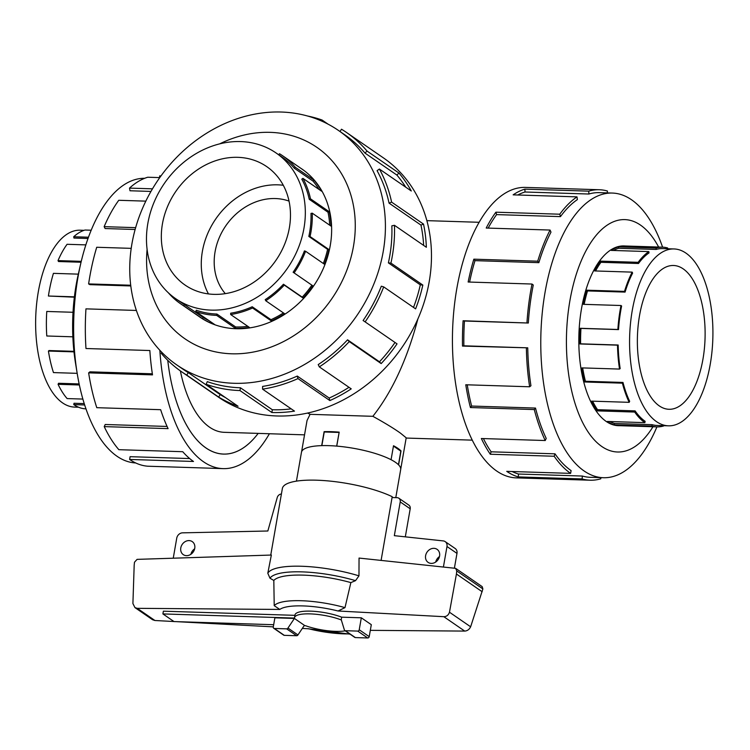 <?xml version="1.0" encoding="UTF-8"?>
<svg xmlns="http://www.w3.org/2000/svg" width="750" height="750" viewBox="0 0 750 750"><rect width="100%" height="100%" fill="white"/><g stroke="black" fill="none" stroke-linecap="round" stroke-linejoin="round"><path stroke-width="1.12" d="M301.575 451.847L307.041 420.506L310.078 414.328L307.659 413.053M310.078 414.328L372.853 416.316C384.947 423 394.181 428.634 400.547 433.209L406.2 437.812L400.725 469.153M417.881 318.938C407.137 359.391 392.128 391.847 372.853 416.316M205.941 447.919A130.753 61.481 91.8 0 0 223.547 454.069A130.753 61.481 91.8 0 0 258.178 433.387A130.781 61.491 -88.2 0 1 223.547 454.097A130.781 61.491 -88.2 0 1 205.931 447.947A130.781 61.491 -88.2 0 1 167.756 360.319A130.753 61.481 91.8 0 0 205.941 447.919M180.375 370.903A108.984 51.244 91.8 0 0 209.559 427.181A108.984 51.244 91.8 0 0 224.231 432.319L304.537 434.85M289.022 201.103A57.544 48.619 -55.4 0 0 215.081 251.747A57.544 48.619 -55.4 0 0 225.3 293.634M391.069 459.713L393.506 445.744A50.325 12.853 9.9 0 1 397.913 448.359A50.325 12.853 9.9 0 1 401.025 450.928L398.588 464.878M659.288 405.9A71.934 33.825 -88.2 0 1 638.128 325.819A71.934 33.825 -88.2 0 1 673.509 265.491A71.934 33.825 -88.2 0 1 683.203 268.875A71.934 33.825 -88.2 0 1 704.353 348.966A71.934 33.825 -88.2 0 1 668.972 409.284A71.934 33.825 -88.2 0 1 659.288 405.9M685.95 253.116A88.481 41.606 91.8 0 0 674.034 248.953A88.481 41.606 91.8 0 0 630.516 323.156A88.481 41.606 91.8 0 0 656.541 421.659A88.481 41.606 91.8 0 0 663.534 425.044A88.481 41.606 91.8 0 0 668.456 425.822A88.481 41.606 91.8 0 0 711.975 351.628A88.481 41.606 91.8 0 0 685.95 253.116M613.481 250.472A88.481 41.606 91.8 0 1 618.591 248.269L656.156 249.45A88.481 41.606 -88.2 0 1 662.616 248.597L674.034 248.953M595.566 270.966A88.481 41.606 91.8 0 1 600.947 262.303L638.503 263.494A88.481 41.606 -88.2 0 1 649.003 252.928L648.825 251.588L611.269 250.406A89.887 42.262 -88.2 0 1 618.534 246.872L656.1 248.053A89.887 42.262 -88.2 0 1 662.663 247.181A89.887 42.262 -88.2 0 1 667.659 247.978L667.594 248.747M584.147 304.35A88.481 41.606 91.8 0 1 587.522 290.916L625.078 292.097A88.481 41.606 -88.2 0 1 632.606 273.141L632.175 272.128L594.619 270.938A89.887 42.262 -88.2 0 1 600.609 261.131L638.166 262.322A89.887 42.262 -88.2 0 1 648.825 251.588M663.534 425.672L663.553 426A89.887 42.262 -88.2 0 1 656.991 426.872A89.887 42.262 -88.2 0 1 651.984 426.075L652.106 424.678L614.55 423.497L614.428 424.894A89.887 42.262 -88.2 0 1 607.322 421.453L644.878 422.644A89.887 42.262 -88.2 0 1 634.706 412.05L597.15 410.869A89.887 42.262 -88.2 0 1 591.609 401.137L629.175 402.328A89.887 42.262 -88.2 0 1 622.406 383.166L584.85 381.984A89.887 42.262 -88.2 0 1 581.972 367.894L619.528 369.075L620.166 368.578A88.481 41.606 -88.2 0 1 618.178 345.019L580.613 343.828A88.481 41.606 91.8 0 1 580.969 328.416L618.534 329.597A88.481 41.606 -88.2 0 1 621.609 306.009L621 305.512L583.444 304.331A89.887 42.262 -88.2 0 1 586.969 290.194L624.525 291.384A89.887 42.262 -88.2 0 1 632.175 272.128M582.684 367.913A88.481 41.606 91.8 0 0 585.431 381.262L584.85 381.984M629.175 402.328L629.653 401.306A88.481 41.606 -88.2 0 1 622.987 382.444L585.431 381.262M592.603 401.175A88.481 41.606 91.8 0 0 597.544 409.688L597.15 410.869M644.878 422.644L645.112 421.303A88.481 41.606 -88.2 0 1 635.1 410.878L597.544 409.688M619.528 369.075A89.887 42.262 -88.2 0 1 617.512 345.15L579.956 343.959A89.887 42.262 -88.2 0 1 580.312 328.294L617.878 329.484A89.887 42.262 -88.2 0 1 621 305.512M78.478 407.203L74.513 407.081A88.481 41.606 -88.2 0 1 62.597 402.909A88.481 41.606 -88.2 0 1 56.044 396.966A88.481 41.606 -88.2 0 1 37.5 296.85A88.481 41.606 -88.2 0 1 80.091 230.203L84.066 230.334M84.656 404.962L73.781 404.616A89.887 42.262 91.8 0 0 85.069 408.806L85.95 408.834M213.947 294.356A71.934 60.769 124.6 0 1 185.1 285.084A71.934 60.769 124.6 0 1 167.344 207.028A71.934 60.769 124.6 0 1 237.863 157.331A71.934 60.769 124.6 0 1 266.7 166.594A71.934 60.769 124.6 0 1 284.456 244.659A71.934 60.769 124.6 0 1 213.947 294.356M208.463 293.925A71.934 60.769 124.6 0 1 214.069 221.503A71.934 60.769 124.6 0 1 277.809 184.838A71.934 60.769 124.6 0 1 283.284 185.269M240.609 141.572A88.481 74.747 -55.4 0 0 153.881 202.697A88.481 74.747 -55.4 0 0 175.716 298.716A88.481 74.747 -55.4 0 0 211.191 310.116A88.481 74.747 -55.4 0 0 224.972 309.262A88.481 74.747 -55.4 0 0 300.572 241.828A88.481 74.747 -55.4 0 0 276.084 152.972A88.481 74.747 -55.4 0 0 240.609 141.572M209.044 320.663A88.481 74.747 -55.4 0 1 203.259 317.55L184.491 304.631A88.481 74.747 124.6 0 1 181.425 302.644L175.716 298.716M230.662 314.522L230.681 313.191A88.481 74.747 124.6 0 0 252.225 306.769L252.553 307.997A89.887 75.938 124.6 0 1 230.662 314.522L249.431 327.441A89.887 75.938 124.6 0 1 235.434 328.312L216.666 315.384L216.9 314.044A88.481 74.747 124.6 0 1 196.312 310.228L195.75 311.512L214.519 324.431A89.887 75.938 124.6 0 1 202.509 318.741L183.741 305.822A89.887 75.938 124.6 0 1 180.628 303.806A89.887 75.938 124.6 0 1 168.309 292.744M216.666 315.384A89.887 75.938 124.6 0 1 195.75 311.512M625.069 246A89.916 42.281 91.8 0 0 624 245.934A89.916 42.281 91.8 0 0 579.778 321.337A89.916 42.281 91.8 0 0 606.216 421.453A89.916 42.281 91.8 0 0 618.328 425.681A89.916 42.281 91.8 0 0 619.397 425.691M662.587 247.181A142.406 66.956 91.8 0 0 631.519 199.763A142.406 66.956 91.8 0 0 612.337 193.059A142.406 66.956 91.8 0 0 542.297 312.478A142.406 66.956 91.8 0 0 584.175 471.019A142.406 66.956 91.8 0 0 603.347 477.722A142.406 66.956 91.8 0 0 656.916 426.872M658.641 247.059A116.25 54.656 91.8 0 0 640.491 225.094A116.25 54.656 91.8 0 0 569.934 300.525A116.25 54.656 91.8 0 0 601.838 446.522A116.25 54.656 91.8 0 0 652.969 426.75M528.319 323.025A142.406 66.956 -88.2 0 1 533.269 285.047L532.013 284.034L468.15 282.019A145.312 68.325 -88.2 0 1 473.841 259.172L537.712 261.188L538.856 262.659A142.406 66.956 -88.2 0 1 550.978 232.153L550.078 230.053L486.216 228.038A145.312 68.325 -88.2 0 1 495.891 212.194L559.763 214.209L560.466 216.619A142.406 66.956 -88.2 0 1 577.359 199.622L577.003 196.866L513.131 194.85A145.312 68.325 -88.2 0 1 524.878 189.131L588.75 191.147A145.312 68.325 -88.2 0 1 599.353 189.741L525.459 187.406A145.312 68.325 91.8 0 0 453.984 309.262A145.312 68.325 91.8 0 0 496.716 471.038A145.312 68.325 91.8 0 0 516.291 477.881L590.184 480.216A145.312 68.325 -88.2 0 1 582.103 478.931L518.241 476.916A145.312 68.325 -88.2 0 1 506.747 471.356L570.619 473.372L571.097 470.606A142.406 66.956 -88.2 0 1 554.991 453.825L554.175 456.253L490.303 454.237A145.312 68.325 -88.2 0 1 481.359 438.516L545.222 440.531L546.216 438.422A142.406 66.956 -88.2 0 1 535.5 408.066L534.291 409.566L470.419 407.55A145.312 68.325 -88.2 0 1 465.778 384.769L529.641 386.784L530.944 385.753A142.406 66.956 -88.2 0 1 527.747 347.831L462.506 346.078A145.312 68.325 -88.2 0 1 463.097 320.756L528.319 323.025L464.447 321.009A142.406 66.956 91.8 0 0 463.875 345.816L462.506 346.078M600.75 477.638L600.797 478.8A145.312 68.325 -88.2 0 1 590.184 480.216M512.166 471.525A142.406 66.956 91.8 0 0 518.494 474.028L518.241 476.916M603.347 477.722L590.278 477.309A142.406 66.956 -88.2 0 1 582.356 476.044L518.494 474.028M135.684 462.956A142.406 66.956 -88.2 0 1 117.028 456.272A142.406 66.956 -88.2 0 1 77.213 373.538A142.406 66.956 -88.2 0 1 80.672 263.85A142.406 66.956 -88.2 0 1 144.666 178.303M77.213 373.538L75.553 363.403A116.25 54.656 -88.2 0 1 78.384 273.863L80.672 263.85M269.4 433.744A145.312 68.325 -88.2 0 1 223.088 468.628A145.312 68.325 -88.2 0 1 203.522 461.784A145.312 68.325 -88.2 0 1 159.844 350.25M159.609 177.6L159.675 175.884L160.969 175.931M159.769 177.609L147.75 177.234A145.312 68.325 91.8 0 0 129.506 188.109L152.466 188.831M145.828 201.141L118.763 200.287A145.312 68.325 91.8 0 0 104.147 226.659L135.647 227.653M131.222 248.353L96.712 247.266A145.312 68.325 91.8 0 0 88.612 283.912L130.725 285.234M136.406 310.453L85.959 308.859A145.312 68.325 91.8 0 0 85.978 348.516L149.85 350.531A145.312 68.325 91.8 0 0 152.513 374.878L88.641 372.863A145.312 68.325 91.8 0 0 96.778 407.681L160.65 409.697A145.312 68.325 91.8 0 0 168.094 428.625L104.222 426.609A145.312 68.325 91.8 0 0 118.866 449.691L182.737 451.706A145.312 68.325 91.8 0 0 193.491 461.466L129.619 459.45L130.106 456.684L189.684 458.559M104.222 426.609L105.216 424.5L167.091 426.45M88.641 372.863L89.944 371.831L152.344 373.8M88.612 283.912L89.916 284.653L130.809 285.947M104.147 226.659L105.141 228.544L135.131 229.491M129.506 188.109L129.994 190.762L150.956 191.428M198.356 316.012A89.916 75.966 -55.4 0 0 199.922 317.128A89.916 75.966 -55.4 0 0 235.978 328.716A89.916 75.966 -55.4 0 0 324.122 266.588A89.916 75.966 -55.4 0 0 301.922 169.012A89.916 75.966 -55.4 0 0 300.319 167.953M233.906 383.287A142.406 120.3 -55.4 0 0 373.5 284.897A142.406 120.3 -55.4 0 0 338.344 130.369A142.406 120.3 -55.4 0 0 281.25 112.031A142.406 120.3 -55.4 0 0 141.656 210.412A142.406 120.3 -55.4 0 0 176.812 364.941A142.406 120.3 -55.4 0 0 233.906 383.287M147.103 249.328A116.25 98.203 -55.4 0 0 231.6 353.794A116.25 98.203 -55.4 0 0 353.466 246.309A116.25 98.203 -55.4 0 0 270.244 132.356A116.25 98.203 -55.4 0 0 219.741 143.85M240.441 387.778A142.406 120.3 124.6 0 1 207.3 381.637L206.137 384.281L238.05 406.256A145.312 122.756 124.6 0 1 218.644 397.059L186.731 375.084A145.312 122.756 124.6 0 1 181.697 371.831L218.616 397.256A145.312 122.756 -55.4 0 0 276.872 415.969A145.312 122.756 -55.4 0 0 419.316 315.581A145.312 122.756 -55.4 0 0 383.447 157.903L346.519 132.478A145.312 122.756 124.6 0 1 367.031 151.059L398.944 173.034A145.312 122.756 124.6 0 1 411.291 190.997L379.387 169.031A145.312 122.756 124.6 0 1 391.603 202.125L423.516 224.1A145.312 122.756 124.6 0 1 426.356 247.275L394.453 225.3A145.312 122.756 124.6 0 1 390.928 263.091L422.831 285.066A145.312 122.756 124.6 0 1 415.613 308.869L383.7 286.894A145.312 122.756 124.6 0 1 365.128 321.891L397.041 343.866A145.312 122.756 124.6 0 1 381.178 363.581L349.266 341.606A145.312 122.756 124.6 0 1 319.322 366.881L351.234 388.856A145.312 122.756 124.6 0 1 329.869 400.575L297.966 378.6A145.312 122.756 124.6 0 1 262.575 389.147L294.488 411.122A145.312 122.756 124.6 0 1 271.866 412.519L239.953 390.553L240.441 387.778L272.344 409.753A142.406 120.3 -55.4 0 0 291.188 408.853M307.387 115.969A145.312 122.756 124.6 0 1 322.078 120.028L328.097 124.172M340.031 131.531L341.484 129.216A145.312 122.756 124.6 0 1 346.519 132.478M297.966 378.6L297.281 376.069A142.406 120.3 124.6 0 1 262.613 386.409L262.575 389.147M297.281 376.069L329.194 398.044A142.406 120.3 -55.4 0 0 348.984 387.309M349.266 341.606L347.559 339.816A142.406 120.3 124.6 0 1 318.216 364.584L319.322 366.881M347.559 339.816L379.472 361.791A142.406 120.3 -55.4 0 0 395.016 342.478M383.7 286.894L381.309 286.2A142.406 120.3 124.6 0 1 363.103 320.503L365.128 321.891M413.512 307.416A142.406 120.3 -55.4 0 0 420.3 284.85L422.831 285.066M394.453 225.3L391.847 225.834A142.406 120.3 124.6 0 1 388.387 262.875L420.3 284.85M423.647 245.409A142.406 120.3 -55.4 0 0 420.966 225.094L423.516 224.1M379.387 169.031L377.081 170.691A142.406 120.3 124.6 0 1 389.053 203.128L420.966 225.094M405.759 187.191A142.406 120.3 -55.4 0 0 396.881 175.059L398.944 173.034M338.344 130.369L344.878 134.869A142.406 120.3 124.6 0 1 364.978 153.084L396.881 175.059M296.438 481.134L301.472 452.269A50.353 12.863 9.9 0 1 340.753 446.494A50.353 12.863 9.9 0 1 395.494 462.328A50.353 12.863 9.9 0 1 400.678 469.584L395.784 497.644M439.575 556.078A7.912 6.684 124.6 0 1 428.109 562.378A7.912 6.684 124.6 0 1 425.616 555.637A7.912 6.684 124.6 0 1 437.081 549.338A7.912 6.684 124.6 0 1 439.575 556.078M194.747 548.353A7.912 6.684 124.6 0 1 183.281 554.644A7.912 6.684 124.6 0 1 180.787 547.913A7.912 6.684 124.6 0 1 192.253 541.613A7.912 6.684 124.6 0 1 194.747 548.353M294.919 615.337L163.378 611.184L162.9 613.922L174 621.572L273.684 624.712M304.163 625.678L305.578 625.725A28.772 7.35 -170.1 0 0 345.262 630.844M392.062 497.522L397.134 497.681A4.312 3.647 124.6 0 1 398.859 498.234A4.312 3.647 124.6 0 1 400.219 501.909L394.331 535.669L443.484 540.938A5.756 4.866 124.6 0 1 445.172 541.622A5.756 4.866 124.6 0 1 446.991 546.516L443.447 566.794M173.25 558.206L176.747 538.162A5.756 4.866 124.6 0 1 182.334 532.847L267.844 531L277.303 497.316A4.312 3.647 124.6 0 1 281.4 494.034M454.434 567.928L456.975 553.397A5.756 4.866 -55.4 0 0 455.166 548.494L445.172 541.622M439.481 556.556A7.912 6.684 -55.4 0 0 435.703 562.041M194.653 548.822A7.912 6.684 -55.4 0 0 190.866 554.316M405.309 536.85L410.203 508.791A4.312 3.647 -55.4 0 0 408.844 505.116L398.859 498.234M341.325 619.969A28.772 7.35 -170.1 0 0 311.578 613.941A28.772 7.35 -170.1 0 0 294.506 617.672A28.772 7.35 -170.1 0 0 294.488 618.084L162.9 613.922M398.456 464.738L400.819 451.153L393.441 446.072M336.675 446.1L339.122 432.488M321.872 445.622L324.253 431.972L339.056 432.441M294.506 617.672L294.984 614.934A28.772 7.35 9.9 0 1 311.981 611.203A28.772 7.35 9.9 0 1 341.672 617.175L341.231 619.678L344.353 629.841A1.434 1.219 124.6 0 0 344.794 630.525L354.778 637.397A1.434 1.219 -55.4 0 0 355.359 637.584L367.706 637.969A1.434 1.219 -55.4 0 0 369.216 636.647L371.306 624.675L361.322 617.803L359.231 629.766A1.434 1.219 124.6 0 1 357.722 631.097L345.375 630.703A1.434 1.219 124.6 0 1 344.794 630.525M294.413 618.441L274.884 617.822L273.272 627.056A1.434 1.219 124.6 0 0 274.303 628.462L286.65 628.856A1.434 1.219 124.6 0 0 287.963 628.059L294.413 618.441L304.397 625.322L297.956 634.931L287.963 628.059M341.672 617.175L361.322 617.803M381.103 560.353L392.213 496.697A62.944 16.078 -170.1 0 0 324.666 480.628A62.944 16.078 -170.1 0 0 282.375 488.475L270.75 555.066M358.969 575.85L359.044 558.066L455.644 568.35L456.759 570.938L456.431 574.012L449.475 612.225C448.491 615.122 446.597 616.613 443.812 616.688L338.034 610.997L344.991 607.631L350.869 582.609L355.528 580.65L358.969 575.85A62.944 16.078 -170.1 0 0 267.806 573.244L269.981 578.222L273.816 580.453L274.219 605.672L279.806 609.441L137.241 608.325L134.972 607.612L132.909 603.562L134.184 565.163L134.494 562.209L137.091 559.369L271.35 555.047L267.806 573.244M134.972 607.612L152.569 619.734L154.922 620.503L173.925 621.525M175.884 621.628L273.3 626.859M302.316 628.425L308.634 628.762A46.003 11.756 -170.1 0 0 349.659 633.872M273.722 628.275L283.716 635.156A1.434 1.219 -55.4 0 0 284.288 635.344L296.644 635.728A1.434 1.219 -55.4 0 0 297.956 634.931M370.322 630.347L464.719 631.087C467.353 630.9 469.322 629.475 470.634 626.794L482.878 588.928L482.175 586.622L455.644 568.35M470.634 626.794L449.475 612.225M482.175 591.741L456.431 574.012M350.869 582.609A56.241 14.363 -170.1 0 0 273.816 580.453M344.991 607.631A51.394 13.125 -170.1 0 0 274.219 605.672M321.628 121.041L322.078 120.028M364.978 153.084L367.031 151.059M389.053 203.128L391.603 202.125M388.387 262.875L390.928 263.091M379.472 361.791L381.178 363.581M329.194 398.044L329.869 400.575M272.344 409.753L271.866 412.519M186.731 375.084L188.278 372.628L220.191 394.603A142.406 120.3 -55.4 0 0 225.497 397.613M220.191 394.603L218.644 397.059M239.953 390.553A145.312 122.756 124.6 0 1 206.137 384.281M161.962 352.472L161.184 353.241A145.312 122.756 124.6 0 0 181.697 371.831M188.278 372.628A142.406 120.3 124.6 0 1 183.347 369.441L176.812 364.941M129.619 459.45A145.312 68.325 91.8 0 0 147.863 466.219L211.734 468.234A145.312 68.325 91.8 0 0 213.056 468.309L223.088 468.628M582.356 476.044L582.103 478.931M554.991 453.825L491.119 451.809L490.303 454.237M483.403 438.581A142.406 66.956 91.8 0 0 491.119 451.809M570.619 473.372A145.312 68.325 -88.2 0 1 554.175 456.253M535.5 408.066L471.628 406.05L470.419 407.55M467.25 384.816A142.406 66.956 91.8 0 0 471.628 406.05M545.222 440.531A145.312 68.325 -88.2 0 1 534.291 409.566M527.747 347.831L463.875 345.816M464.447 321.009L463.097 320.756M529.641 386.784A145.312 68.325 -88.2 0 1 526.378 348.094M538.856 262.659L474.984 260.644A142.406 66.956 91.8 0 0 469.603 282.066M474.984 260.644L473.841 259.172M526.959 322.781A145.312 68.325 -88.2 0 1 532.013 284.034M560.466 216.619L496.594 214.603A142.406 66.956 91.8 0 0 488.175 228.103M496.594 214.603L495.891 212.194M537.712 261.188A145.312 68.325 -88.2 0 1 550.078 230.053M588.75 191.147L588.872 194.025L525 192.009A142.406 66.956 91.8 0 0 517.8 194.991M525 192.009L524.878 189.131M559.763 214.209A145.312 68.325 -88.2 0 1 577.003 196.866M607.275 192.9L607.434 191.025A145.312 68.325 -88.2 0 0 599.353 189.741M588.872 194.025A142.406 66.956 -88.2 0 1 599.269 192.647L612.337 193.059M184.491 304.631L183.741 305.822M278.784 154.828L279.478 153.722A89.887 75.938 124.6 0 1 282.591 155.738A89.887 75.938 124.6 0 1 295.275 167.241L294.281 168.216L313.05 181.144L314.044 180.159A89.887 75.938 124.6 0 1 321.684 191.269L302.916 178.35A89.887 75.938 124.6 0 1 310.481 198.825L309.244 199.312L328.012 212.231L329.241 211.744A89.887 75.938 124.6 0 1 331.003 226.088L312.244 213.159A89.887 75.938 124.6 0 1 310.059 236.541L308.831 236.438L327.591 249.356L328.828 249.459A89.887 75.938 124.6 0 1 324.356 264.188L305.587 251.259A89.887 75.938 124.6 0 1 294.103 272.916L293.119 272.241A88.481 74.747 124.6 0 0 304.425 250.922L305.587 251.259M276.084 152.972L281.794 156.9A88.481 74.747 124.6 0 1 294.281 168.216M309.244 199.312A88.481 74.747 124.6 0 0 301.8 179.156L302.916 178.35M308.831 236.438A88.481 74.747 124.6 0 0 310.978 213.422L312.244 213.159M265.763 300.75L265.228 299.634A88.481 74.747 124.6 0 0 283.463 284.241L284.288 285.113A89.887 75.938 124.6 0 1 265.763 300.75L284.531 313.669A89.887 75.938 124.6 0 1 271.312 320.916L252.553 307.997M294.103 272.916L312.863 285.834A89.887 75.938 124.6 0 1 303.056 298.031L284.288 285.113M310.059 236.541L328.828 249.459M310.481 198.825L329.241 211.744M295.275 167.241L314.044 180.159M319.041 189.45A88.481 74.747 -55.4 0 0 313.05 181.144M329.691 225.178A88.481 74.747 -55.4 0 0 328.012 212.231M323.334 263.484A88.481 74.747 -55.4 0 0 327.591 249.356M283.463 284.241L302.222 297.159A88.481 74.747 -55.4 0 0 311.887 285.159M302.222 297.159L303.056 298.031M252.225 306.769L270.984 319.688A88.481 74.747 -55.4 0 0 283.434 312.919M270.984 319.688L271.312 320.916M216.9 314.044L235.669 326.962A88.481 74.747 -55.4 0 0 247.828 326.344M235.669 326.962L235.434 328.312M203.259 317.55L202.509 318.741M91.191 230.222L84.994 230.034A89.887 42.262 91.8 0 0 73.716 236.756L73.95 238.05L88.022 238.491M85.856 244.884L67.069 244.294A89.887 42.262 91.8 0 0 58.022 260.606L58.5 261.525L81.056 262.238M78.319 274.144L53.428 273.356A89.887 42.262 91.8 0 0 48.413 296.025L74.353 297.178M73.022 312.281L46.772 311.456A89.887 42.262 91.8 0 0 46.781 335.991L72.853 336.816M73.931 351.337L49.069 350.55L48.431 351.056A89.887 42.262 91.8 0 0 53.466 372.591L77.184 373.341M79.144 383.925L58.556 383.278L58.069 384.3A89.887 42.262 91.8 0 0 67.125 398.578L82.875 399.075M84.225 403.594L74.016 403.275L73.781 404.616M48.413 296.025L74.391 296.841M58.022 260.606L81.263 261.337M73.716 236.756L88.472 237.225M73.987 351.863L48.431 351.056M79.369 384.975L58.069 384.3M622.406 383.166L622.987 382.444M617.512 345.15L618.178 345.019M618.534 329.597L617.878 329.484M625.078 292.097L624.525 291.384M638.503 263.494L638.166 262.322M656.156 249.45L656.1 248.053M668.456 425.822L657.028 425.466A88.481 41.606 -88.2 0 1 652.106 424.678M634.706 412.05L635.1 410.878M651.984 426.075L614.428 424.894M580.613 343.828L579.956 343.959M609.853 421.537A88.481 41.606 91.8 0 0 614.55 423.497M580.969 328.416L580.312 328.294M587.522 290.916L586.969 290.194M600.947 262.303L600.609 261.131M618.591 248.269L618.534 246.872M401.025 450.928L400.463 450.909M324.591 431.981L324.122 431.663A50.325 12.853 9.9 0 1 339.188 432.141L336.75 446.109M321.684 445.631L324.122 431.663M456.975 553.397L446.991 546.516M410.203 508.791L400.219 501.909M359.231 629.766L369.216 636.647M357.722 631.097L367.706 637.969M345.375 630.703L355.359 637.584M284.288 635.344L274.303 628.462M296.644 635.728L286.65 628.856M464.719 631.087L443.812 616.688M482.878 588.928L456.759 570.938M154.922 620.503L137.241 608.325M355.528 580.65A60.066 15.347 -170.1 0 0 269.981 578.222M338.034 610.997A46.003 11.756 -170.1 0 0 279.806 609.441M222.253 454.031L223.547 454.069M479.147 222.291L426.853 220.641M472.266 440.147L406.153 438.056M622.931 245.925L662.663 247.181M201.525 318.197L180.628 303.806M350.081 634.163L307.575 628.706M303.488 170.128L282.591 155.738M617.259 425.616L656.991 426.872"/></g></svg>
